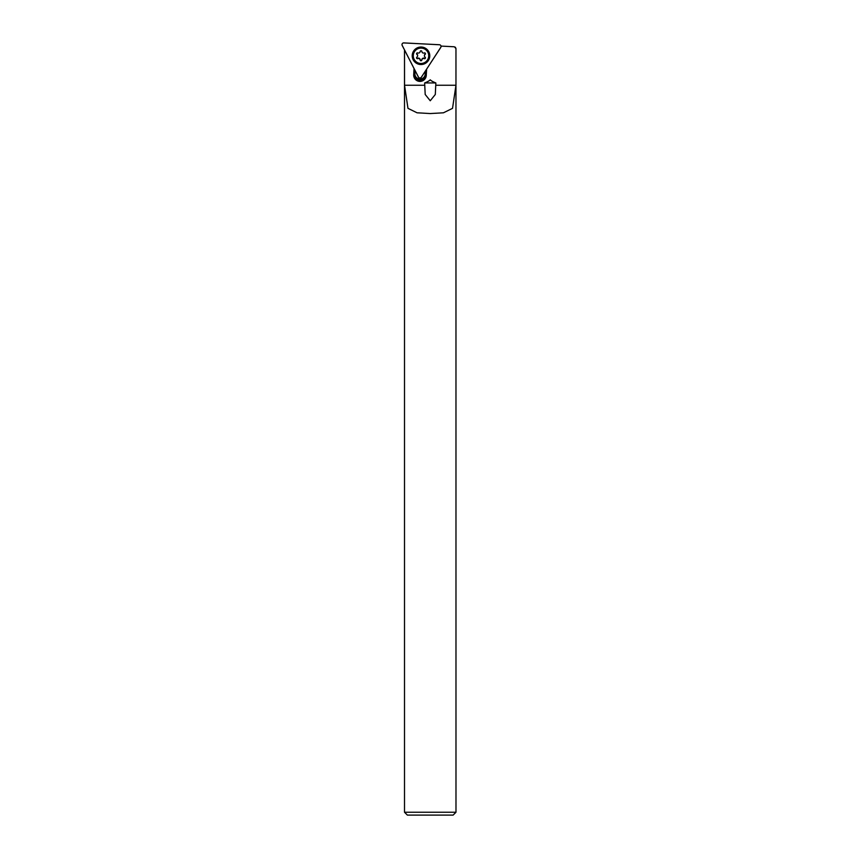 <?xml version="1.0" encoding="UTF-8"?>
<svg xmlns="http://www.w3.org/2000/svg" width="858" height="858" viewBox="0 0 858 858"><rect width="100%" height="100%" fill="white"/><g stroke="black" fill="none" stroke-linecap="round" stroke-linejoin="round"><path stroke-width="1.29" d="M440.765 47.362A1.716 1.705 -177 0 0 439.414 44.734L403.786 42.932A1.716 1.705 -177 0 0 402.177 45.42L418.436 77.048A1.716 1.705 -177 0 0 421.407 77.199L440.765 47.362M416.355 62.634A8.58 8.548 -177 0 0 428.217 50.815A8.58 8.548 -177 0 1 420.57 63.996A8.58 8.548 -177 0 1 414.339 50.086A8.58 8.548 -177 0 0 416.355 62.634M425.761 48.445A8.773 8.741 3 0 1 427.252 61.915A8.773 8.741 3 0 1 416.237 63.127A8.773 8.741 3 0 1 414.253 50.182A8.773 8.741 3 0 1 425.761 48.445M416.538 57.829A0.858 0.858 3 0 1 416.891 57.143A1.716 1.705 -177 0 0 416.902 54.386A0.858 0.858 3 0 1 417.76 52.917A1.716 1.705 -177 0 0 420.163 51.555A0.858 0.858 3 0 1 421.868 51.566A1.716 1.705 -177 0 0 424.26 52.949A0.858 0.858 3 0 1 425.107 54.429A1.716 1.705 -177 0 0 425.096 57.175A0.858 0.858 3 0 1 424.238 58.644A1.716 1.705 -177 0 0 421.836 60.017A0.858 0.858 3 0 1 420.13 60.006A1.716 1.705 -177 0 0 417.739 58.612A0.858 0.858 3 0 1 416.538 57.829M425.439 53.582A0.858 0.858 3 0 1 425.128 54.043A1.716 1.705 -177 0 0 424.42 55.33L424.399 55.716M417.599 55.845L417.621 55.47A1.716 1.705 -177 0 0 416.924 54A0.858 0.858 3 0 1 416.591 53.464M428.71 56.188L428.732 55.738A7.722 7.69 -177 0 0 421.235 47.64A7.722 7.69 -177 0 0 413.309 54.933L413.288 55.384A7.722 7.69 -177 0 0 420.785 63.471A7.722 7.69 -177 0 0 428.721 55.813A7.722 7.69 -177 0 0 421.214 48.091A7.722 7.69 -177 0 0 413.288 55.384M425.429 57.722A0.858 0.858 3 0 1 424.249 58.258A1.716 1.705 -177 0 0 421.857 59.631A0.858 0.858 3 0 1 420.152 59.62A1.716 1.705 -177 0 0 417.76 58.237A0.858 0.858 3 0 1 416.57 57.593M407.368 815.1L453.131 815.1L455.984 812.236L404.504 812.236L407.368 815.1M435.853 82.947L424.646 82.947C435.006 78.818 425.482 78.818 435.853 82.947L435.306 94.477L430.244 100.761L425.193 94.477L424.646 82.947M424.646 85.242L404.536 85.242L404.504 50.729L404.504 812.236M404.536 85.242L407.968 108.344L417.052 112.795L430.244 113.556L443.447 112.795L452.531 108.344L455.963 85.242L455.963 48.563L455.984 812.236M455.33 47.19L455.984 48.563L454.332 46.782L441.012 46.085M414.028 68.511L413.706 74.775A6.317 6.296 -87 0 0 419.659 81.403A6.317 6.296 -87 0 0 426.265 75.429L426.598 69.208M414.907 73.616A5.148 5.127 -177 0 0 419.776 79.011A5.148 5.127 -177 0 0 425.193 74.153L426.329 74.314A6.296 6.263 -177 0 1 419.712 80.244A6.296 6.263 -177 0 1 413.76 73.659L414.907 73.616L415.068 70.538M425.354 71.128L425.193 74.153M403.818 42.9A1.716 1.705 -177 0 0 402.198 45.388L418.393 77.048A1.716 1.705 -177 0 0 421.364 77.199L440.787 47.405A1.716 1.705 -177 0 0 439.435 44.766L403.818 42.9M412.237 55.32A8.773 8.741 3 0 1 428.292 50.922A8.773 8.741 3 0 1 420.538 64.511A8.773 8.741 3 0 1 412.237 55.32M425.257 48.809A7.808 7.776 -177 0 0 413.32 56.596A7.808 7.776 -177 0 1 421.428 47.576A7.808 7.776 -177 0 1 428.55 57.389A7.808 7.776 -177 0 0 425.257 48.809M455.963 85.242L435.853 85.242"/></g></svg>

